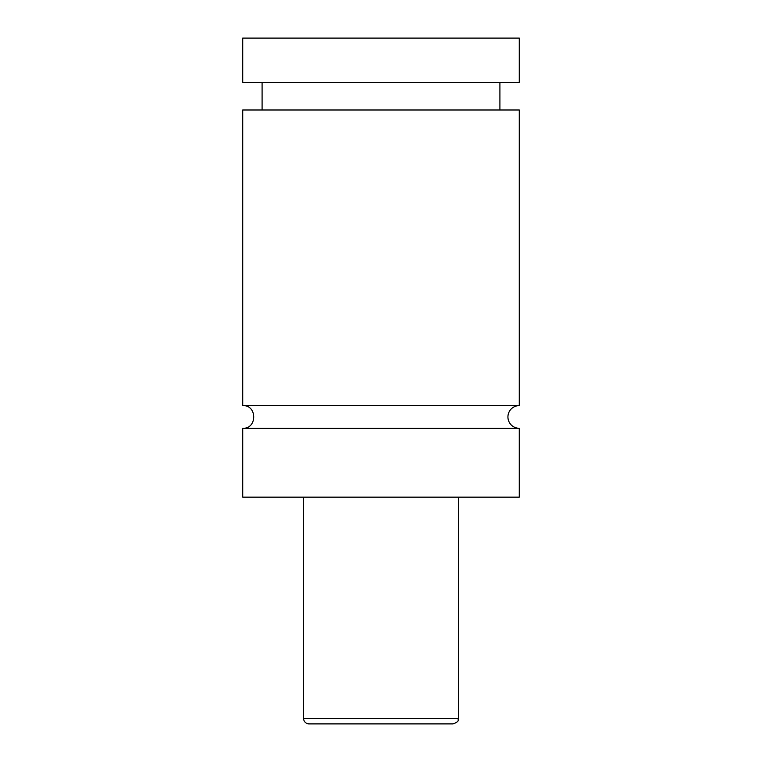 <?xml version="1.0" encoding="UTF-8"?>
<svg xmlns="http://www.w3.org/2000/svg" width="762" height="762" viewBox="0 0 762 762"><rect width="100%" height="100%" fill="white"/><g stroke="black" fill="none" stroke-linecap="round" stroke-linejoin="round"><path stroke-width="1.14" d="M242.735 428.292C257.356 428.987 257.356 404.908 242.735 405.613L519.265 405.613A11.335 11.335 0 0 0 507.93 416.947A11.335 11.335 0 0 0 519.265 428.292L519.265 497.148L242.735 497.148L242.735 428.292L519.265 428.292M452.895 723.9L309.105 723.9A5.534 5.534 0 0 1 303.571 718.366L458.429 718.366C457.371 720.004 460.458 721.271 452.895 723.9M458.429 497.148L458.429 718.366M242.735 405.613L242.735 109.995L519.265 109.995L519.265 405.613M242.735 38.1L519.265 38.1L519.265 82.344L242.735 82.344L242.735 38.1M303.571 718.366L303.571 497.148M499.91 109.995L499.91 82.344M262.09 109.995L262.09 82.344"/></g></svg>
